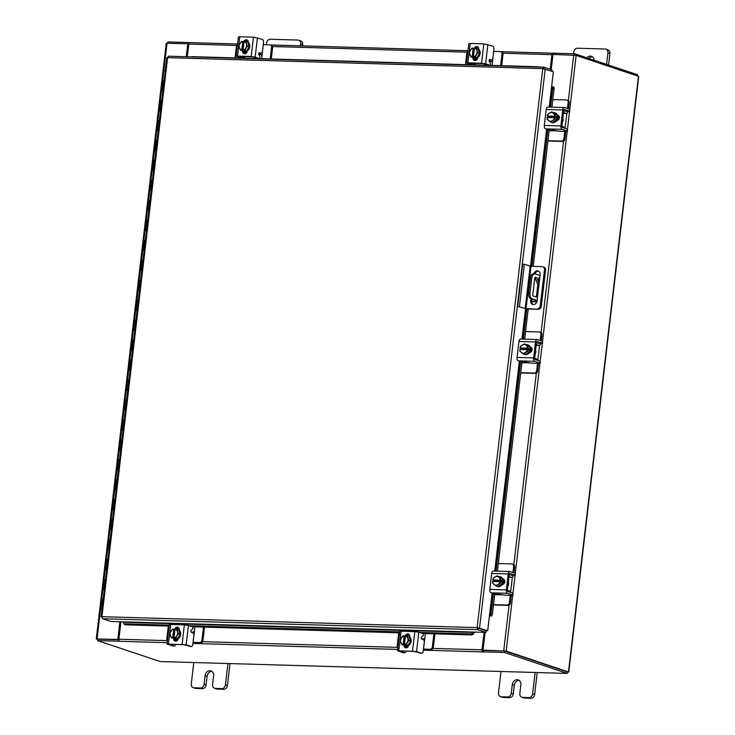 <?xml version="1.0" encoding="UTF-8"?>
<svg xmlns="http://www.w3.org/2000/svg" width="735" height="735" viewBox="0 0 735 735"><rect width="100%" height="100%" fill="white"/><g stroke="black" fill="none" stroke-linecap="round" stroke-linejoin="round"><path stroke-width="1.1" d="M102.891 589.626L104.342 589.396L103.222 589.773M105.234 569.671L104.012 579.557L105.509 579.419L104.012 579.557L101.669 599.512L103.166 599.374L101.724 599.604M107.576 549.716L106.355 559.601L107.852 559.464L106.355 559.601L105.178 569.579L106.685 569.441L105.564 569.818M109.928 529.76L108.697 539.646L110.204 539.508L108.697 539.646L107.521 549.624L109.028 549.486L107.907 549.863M112.271 509.796L111.04 519.691L112.547 519.553L111.04 519.691L109.873 529.669L111.371 529.531L110.25 529.907M114.614 489.841L113.383 499.736L114.89 499.598L113.383 499.736L112.216 509.713L113.714 509.575L112.602 509.952M116.957 469.885L115.726 479.78L117.232 479.643L115.726 479.78L114.559 489.758L116.056 489.62L114.945 489.997M119.3 449.93L118.078 459.825L119.575 459.687L118.078 459.825L116.902 469.803L118.408 469.665L117.288 470.042M121.642 429.975L120.421 439.87L121.918 439.732L120.421 439.87L119.245 449.848L120.751 449.71L119.63 450.086M123.995 410.02L122.763 419.915L124.27 419.777L122.763 419.915L121.587 429.892L123.094 429.754L121.973 430.131M126.337 390.065L125.106 399.959L126.613 399.822L125.106 399.959L123.939 409.937L125.437 409.799L124.316 410.167M128.68 370.109L127.449 380.004L128.956 379.866L127.449 380.004L126.282 389.982L127.78 389.844L126.668 390.212M131.023 350.154L129.792 360.049L131.299 359.911L129.792 360.049L128.625 370.027L130.123 369.889L129.011 370.256M132.475 349.924L130.968 350.071L132.475 349.933M133.366 330.199L134.817 329.978L133.697 330.346M135.709 310.243L134.487 320.138L135.984 319.991L134.487 320.138L132.144 340.094L133.641 339.947L132.199 340.176M138.327 300.045L136.829 300.183L135.653 310.161L137.16 310.023L136.039 310.39M138.061 290.288L139.503 290.068L138.382 290.435M140.403 270.333L139.172 280.228L140.679 280.081L139.172 280.228L136.885 300.266M142.746 250.378L141.515 260.273L143.022 260.126L141.515 260.273L140.348 270.25L141.846 270.113L140.725 270.48M144.189 250.148L142.691 250.295L144.189 250.157M145.089 230.422L146.531 230.202L145.42 230.57M147.432 210.467L146.21 220.362L147.707 220.215L146.21 220.362L143.858 240.317L145.365 240.17L143.913 240.4M150.05 200.269L148.553 200.407L147.377 210.385L148.883 210.247L147.763 210.614M149.775 190.512L151.226 190.291L150.105 190.659M152.117 170.557L150.895 180.452L152.393 180.305L150.895 180.452L148.608 200.49M154.469 150.601L153.238 160.496L154.745 160.349L153.238 160.496L152.062 170.474L153.569 170.336L152.448 170.704M155.912 150.372L154.414 150.519L155.912 150.381M156.812 130.646L158.255 130.417L157.143 130.793M159.155 110.691L157.924 120.577L159.431 120.439L157.924 120.577L155.581 140.532L157.088 140.394L155.636 140.624M161.498 90.736L160.267 100.621L161.774 100.484L160.267 100.621L159.1 110.599L160.597 110.461L159.486 110.838M165.292 70.551L163.786 70.689L162.619 80.666L164.116 80.528L162.619 80.666L161.443 90.644L162.95 90.506L161.829 90.883M102 609.352L100.493 609.499L101.926 609.976M132.144 340.094L131.354 350.301M136.829 300.183L138.327 300.036M143.858 240.317L143.077 250.525M148.553 200.407L150.05 200.26M155.581 140.532L154.791 150.749M606.568 64.404L607.928 52.902A3.85 3.206 -71.5 0 0 605.906 49.153A3.85 3.206 -71.5 0 0 605.125 49.015L577.48 48.216A3.85 3.206 -71.5 0 0 573.787 51.909L573.566 53.774M608.58 65.084L609.931 53.581L607.928 52.902M592.401 56.77A5.071 4.217 -71.5 0 0 588.919 58.506M605.906 49.153L607.918 49.833A3.85 3.206 108.5 0 1 609.931 53.581M594.137 60.252A5.071 4.217 -71.5 0 0 591.445 56.283A5.071 4.217 -71.5 0 0 586.907 57.835M501.004 671.487L498.495 692.884A3.85 3.206 -71.5 0 0 500.507 696.633A3.85 3.206 -71.5 0 0 501.288 696.771L507.6 696.955A3.85 3.206 -71.5 0 0 511.294 693.261L512.313 684.579A5.071 4.217 108.5 0 1 518.184 679.893A5.071 4.217 108.5 0 1 520.849 684.827L519.829 693.509A3.85 3.206 -71.5 0 0 521.85 697.258A3.85 3.206 -71.5 0 0 522.622 697.396L528.934 697.579A3.85 3.206 -71.5 0 0 532.627 693.877L535.144 672.488M522.622 697.396L524.634 698.066L530.946 698.25L528.934 697.579M532.627 693.877L534.639 694.557L537.221 672.543M501.288 696.771L503.3 697.442L509.612 697.625L507.6 696.955M503.3 697.442A3.85 3.206 108.5 0 1 502.519 697.304L500.507 696.633M534.639 694.557A3.85 3.206 108.5 0 1 530.946 698.25M524.634 698.066A3.85 3.206 108.5 0 1 523.862 697.928L521.85 697.258M511.294 693.261L513.306 693.932L514.325 685.25A5.071 4.217 108.5 0 1 519.14 680.38M513.306 693.932A3.85 3.206 108.5 0 1 509.612 697.625M539.711 278.446A1.268 0.68 91.7 0 0 539.168 277.894A1.268 0.68 91.7 0 0 538.461 278.942A1.268 0.68 91.7 0 0 539.086 280.43A1.268 0.68 91.7 0 0 539.499 280.2M531.708 301.708L536.844 301.864M540.041 275.588L535.052 273.925A5.071 2.738 91.7 0 0 534.611 273.843A5.071 2.738 91.7 0 0 531.791 278.014L530.027 292.98A5.071 2.738 91.7 0 0 532.122 298.869L537.11 300.532M537.064 300.937L530.753 298.823A5.071 2.738 -88.3 0 1 528.667 292.943L530.027 292.98M531.708 301.451L536.927 301.607M531.791 278.014L530.422 277.977L528.667 292.943M537.524 297.05A1.259 0.68 -88.3 0 1 537.11 297.28A1.259 0.68 -88.3 0 1 537 297.262L533.316 296.03A1.259 0.68 -88.3 0 1 532.801 294.57L534.712 278.326A1.259 0.68 -88.3 0 1 535.411 277.297A1.259 0.68 -88.3 0 1 535.521 277.315L536.853 277.766L539.021 284.261M534.979 277.554L537.799 284.656L536.44 296.205L537.616 296.242M536.173 296.986A1.259 0.68 91.7 0 0 536.44 296.205M530.422 277.977A5.071 2.738 -88.3 0 1 533.242 273.806L534.611 273.843M538.976 284.684L537.799 284.656M536.853 277.766L535.493 277.72M517.725 306.504L527.114 308.966L538.277 309.288L526.039 308.608L517.725 306.504L522.695 264.196L524.404 264.242L531.01 266.3L526.039 308.608M537.202 308.93A3.16 2.628 -71.5 0 0 540.234 305.898L544.47 269.818A3.16 2.628 -71.5 0 0 542.807 266.741L543.882 267.099A3.16 2.628 108.5 0 1 545.545 270.177L541.3 306.256A3.16 2.628 108.5 0 1 538.277 309.288M542.807 266.741A3.16 2.628 -71.5 0 0 542.173 266.63L531.01 266.3M519.434 306.55L524.404 264.242M531.956 299.228L531.736 301.084A3.804 3.16 -71.5 0 0 533.215 304.538M538.663 271.243A3.804 3.16 -71.5 0 0 535.034 273.916M530.881 298.869L530.67 300.725A3.804 3.16 -71.5 0 0 532.664 304.419A3.804 3.16 -71.5 0 0 537.064 300.909L540.142 274.706A3.804 3.16 -71.5 0 0 538.149 271.004A3.804 3.16 -71.5 0 0 533.886 273.824M300.486 45.827L300.707 43.944A3.85 3.206 -71.5 0 0 298.686 40.195A3.85 3.206 -71.5 0 0 297.905 40.057L270.26 39.249A3.85 3.206 -71.5 0 0 266.566 42.942L266.355 44.743M302.563 45.892L302.719 44.614L300.707 43.944M298.686 40.195L300.698 40.866A3.85 3.206 108.5 0 1 302.719 44.614M193.783 662.52L191.275 683.917A3.85 3.206 -71.5 0 0 193.296 687.666A3.85 3.206 -71.5 0 0 194.068 687.804L200.389 687.988A3.85 3.206 -71.5 0 0 204.073 684.294L205.093 675.612A5.071 4.217 108.5 0 1 210.963 670.926A5.071 4.217 108.5 0 1 213.628 675.86L212.608 684.542A3.85 3.206 -71.5 0 0 214.629 688.291A3.85 3.206 -71.5 0 0 215.401 688.429L221.722 688.612A3.85 3.206 -71.5 0 0 225.406 684.919L227.923 663.521M215.401 688.429L217.413 689.099L223.734 689.283L221.722 688.612M225.406 684.919L227.418 685.59L230 663.576M194.068 687.804L196.08 688.475L202.401 688.658L200.389 687.988M196.08 688.475A3.85 3.206 108.5 0 1 195.308 688.337L193.296 687.666M227.418 685.59A3.85 3.206 108.5 0 1 223.734 689.283M217.413 689.099A3.85 3.206 108.5 0 1 216.641 688.961L214.629 688.291M204.073 684.294L206.085 684.965L207.105 676.283A5.071 4.217 108.5 0 1 211.919 671.422M206.085 684.965A3.85 3.206 108.5 0 1 202.401 688.658M547.988 140.688L561.577 141.083A2.435 2.021 -71.5 0 0 563.901 138.75L564.921 139.08L565.812 131.501A3.748 2.021 91.7 0 0 565.821 131.39M565.463 128.506A3.748 2.021 91.7 0 0 564.259 127.146L561.88 126.347M563.901 138.75L564.765 131.363M564.921 139.08A2.435 2.021 108.5 0 1 562.587 141.423L561.577 141.083M547.961 140.991L562.587 141.423M567.448 108.532L568.164 102.422A2.435 2.021 -71.5 0 0 566.4 99.969L552.821 99.574M563.405 113.309L565.886 113.383L563.497 112.584M565.886 113.383A3.748 2.021 91.7 0 0 566.207 113.438A3.748 2.021 91.7 0 0 568.036 111.536M568.467 108.872L569.184 102.762L568.164 102.422M566.262 111.509A1.828 0.983 -88.3 0 1 566.106 111.481L563.717 110.682M566.896 100.061L567.907 100.401A2.435 2.021 108.5 0 1 569.184 102.762M549.164 130.701L555.697 130.775M554.87 112.822A5.071 4.217 108.5 0 1 555.136 112.896A5.071 4.217 108.5 0 1 557.801 117.83A5.071 4.217 108.5 0 1 551.921 122.515A5.071 4.217 108.5 0 1 551.654 122.414M557.011 115.22A5.071 4.217 108.5 0 1 557.259 117.655A5.071 4.217 108.5 0 1 556.441 120.053M556.349 120.209A5.071 4.217 108.5 0 1 552.481 122.515M552.224 122.506A5.071 4.217 108.5 0 1 551.388 122.332A5.071 4.217 108.5 0 1 550.616 121.964M553.657 112.538A5.071 4.217 108.5 0 1 554.603 112.721A5.071 4.217 108.5 0 1 556.955 115.064M558.425 115.395A5.071 4.217 108.5 0 1 558.811 118.17A5.071 4.217 108.5 0 1 558.324 119.943M559.344 116.948A5.071 4.217 108.5 0 1 559.39 117.6M562.394 121.936A2.536 2.104 -71.5 0 0 562.789 118.574M557.02 115.119A5.117 4.254 -71.5 0 0 557.02 115.11L551.764 111.876L557.02 115.11L555.201 114.513L554.806 116.213L555.862 116.571L555.688 118.069L554.622 117.71L554.603 119.539L556.432 120.154L557.02 115.119M556.432 120.154L554.603 119.548L550.579 121.955L552.408 122.561L556.432 120.154M548.494 120.457A4.438 3.693 108.5 0 1 547.189 117.49L547.143 119.327L550.579 121.955M548.264 117.517L548.393 116.35L547.336 115.992L547.731 114.293L551.764 111.876M553.427 113.236A4.438 3.693 108.5 0 1 554.732 116.203L554.806 116.213M549.725 112.905A4.438 3.693 108.5 0 1 553.115 113.006M554.622 117.71L554.558 117.701A4.438 3.693 108.5 0 1 552.564 120.577M547.189 117.49L554.558 117.701M548.393 116.35L555.862 116.571M554.732 116.203L547.336 115.992A4.438 3.693 108.5 0 1 549.357 113.126M552.205 120.788A4.438 3.693 108.5 0 1 548.806 120.696M557.516 115.321L558.315 115.34L557.406 115.037A2.848 2.37 108.5 0 1 557.874 115.101A2.848 2.37 108.5 0 1 559.363 117.876A2.848 2.37 108.5 0 1 556.735 120.614M567.337 129.13L567.493 131.253L566.317 131.409L558.839 131.188L551.866 129.985L551.25 130.463L545.526 128.855A2.94 1.589 -88.3 0 1 544.313 125.446L560.869 125.933A2.94 1.589 91.7 0 0 562.082 129.342L567.108 131.023L567.337 129.13L562.303 127.449A1.011 0.551 -88.3 0 1 561.889 126.273L563.763 110.305A1.011 0.551 -88.3 0 1 564.324 109.469A1.011 0.551 -88.3 0 1 564.416 109.487L569.441 111.169L569.662 109.276L564.636 107.595A2.94 1.589 91.7 0 0 564.379 107.549A2.94 1.589 91.7 0 0 562.744 109.965L560.869 125.933M569.662 109.276L569.827 111.398L566.437 111.49M562.744 109.965L546.188 109.478L544.313 125.446M546.188 109.478A2.94 1.589 -88.3 0 1 547.823 107.062A2.94 1.589 -88.3 0 1 548.08 107.108M547.391 117.49A2.848 2.37 108.5 0 1 547.851 116.167M520.738 372.673L534.317 373.068A2.435 2.021 -71.5 0 0 536.651 370.725L537.671 371.065L538.553 363.485A3.748 2.021 91.7 0 0 538.571 363.375M538.213 360.49A3.748 2.021 91.7 0 0 537.009 359.13L534.63 358.331M536.651 370.725L537.515 363.347M537.671 371.065A2.435 2.021 108.5 0 1 535.337 373.408L534.317 373.068M520.702 372.976L535.337 373.408M540.197 340.516L540.914 334.407A2.435 2.021 -71.5 0 0 539.15 331.954L525.571 331.558M536.155 345.294L538.626 345.367L536.247 344.568M538.626 345.367A3.748 2.021 91.7 0 0 538.957 345.422A3.748 2.021 91.7 0 0 540.785 343.521M541.217 340.856L541.934 334.747L540.914 334.407M539.012 343.493A1.828 0.983 -88.3 0 1 538.856 343.465L536.467 342.666M539.637 332.045L540.657 332.385A2.435 2.021 108.5 0 1 541.934 334.747M521.914 362.686L528.437 362.759M527.611 344.807A5.071 4.217 108.5 0 1 527.886 344.88A5.071 4.217 108.5 0 1 530.541 349.814A5.071 4.217 108.5 0 1 524.671 354.5A5.071 4.217 108.5 0 1 524.404 354.399M529.76 347.205A5.071 4.217 108.5 0 1 530.009 349.639A5.071 4.217 108.5 0 1 529.191 352.037M529.099 352.194A5.071 4.217 108.5 0 1 525.231 354.5M524.974 354.49A5.071 4.217 108.5 0 1 524.138 354.316A5.071 4.217 108.5 0 1 523.366 353.948M526.407 344.522A5.071 4.217 108.5 0 1 527.353 344.706A5.071 4.217 108.5 0 1 529.705 347.049M531.175 347.379A5.071 4.217 108.5 0 1 531.561 350.154A5.071 4.217 108.5 0 1 531.074 351.927M532.094 348.932A5.071 4.217 108.5 0 1 532.14 349.584M535.144 353.921A2.536 2.104 -71.5 0 0 535.539 350.558M529.77 347.104A5.117 4.254 -71.5 0 0 529.77 347.095L524.505 343.861L529.77 347.095L527.95 346.497L527.546 348.197L528.612 348.555L528.437 350.053L527.372 349.695L527.353 351.523L529.182 352.138L529.77 347.104M529.182 352.138L527.353 351.532L523.329 353.939L525.148 354.546L529.182 352.138M521.244 352.442A4.438 3.693 108.5 0 1 519.939 349.474L519.884 351.312A5.117 4.254 -71.5 0 0 519.893 351.312L523.329 353.939M521.005 349.502L521.143 348.335L520.086 347.977L520.481 346.277L524.505 343.861M526.177 345.22A4.438 3.693 108.5 0 1 527.482 348.188L527.546 348.197M522.475 344.89A4.438 3.693 108.5 0 1 525.865 344.991M527.372 349.695L527.307 349.685A4.438 3.693 108.5 0 1 525.314 352.561M519.939 349.474L527.307 349.685M521.143 348.335L528.612 348.555M527.482 348.188L520.086 347.977A4.438 3.693 108.5 0 1 522.107 345.11M524.946 352.772A4.438 3.693 108.5 0 1 521.556 352.681M530.137 346.993A2.848 2.37 108.5 0 1 530.624 347.085A2.848 2.37 108.5 0 1 532.112 349.86A2.848 2.37 108.5 0 1 529.476 352.598M540.078 361.115L540.243 363.237L539.058 363.393L531.589 363.173L524.615 361.969L524 362.447L518.276 360.839A2.94 1.589 -88.3 0 1 517.063 357.43L533.619 357.917A2.94 1.589 91.7 0 0 534.832 361.326L539.857 363.007L540.078 361.115L535.052 359.433A1.011 0.551 -88.3 0 1 534.639 358.257L536.513 342.289A1.011 0.551 -88.3 0 1 537.074 341.453A1.011 0.551 -88.3 0 1 537.166 341.472L542.191 343.153L542.412 341.26L537.386 339.579A2.94 1.589 91.7 0 0 537.129 339.533A2.94 1.589 91.7 0 0 535.493 341.95L533.619 357.917M542.412 341.26L542.577 343.383L539.187 343.475M535.493 341.95L518.938 341.463L517.063 357.43M518.938 341.463A2.94 1.589 -88.3 0 1 520.573 339.046A2.94 1.589 -88.3 0 1 520.83 339.092M520.141 349.474A2.848 2.37 108.5 0 1 520.601 348.151M530.155 347.021L531.065 347.324A2.848 2.37 108.5 0 1 531.102 347.324L530.266 347.306M245.536 53.637L243.91 53.095M244.571 53.802L244.58 53.811A2.848 2.37 108.5 0 1 243.561 51.34M258.72 54.408A3.748 0.505 -173.3 0 0 261.715 54.877M261.688 58.681L262.018 55.832L260.888 54.528L259.657 54.271L259.795 53.15M258.665 53.94L259.657 54.271M263.259 44.651L262.018 55.832M270.214 58.929L271.582 47.297A2.435 2.021 -71.5 0 0 269.818 44.844L263.332 44.66M270.305 44.936L271.325 45.276A2.435 2.021 108.5 0 1 272.602 47.637L271.582 47.297M271.27 58.956L272.602 47.637M237.534 44.339A2.435 2.021 -71.5 0 0 236.422 46.277L235.062 57.9M243.772 56.604L243.588 58.148M244.828 56.632L244.645 58.184M246.583 52.846L243.754 52.764M243.836 52.966L246.289 53.15M246.795 41.739A5.071 4.217 108.5 0 1 247.07 41.822A5.071 4.217 108.5 0 1 249.624 47.362A5.071 4.217 108.5 0 1 244.874 51.615A5.071 4.217 108.5 0 1 243.855 51.432A5.071 4.217 108.5 0 1 243.588 51.34M244.994 41.482A5.071 4.217 108.5 0 1 245.508 41.463A5.071 4.217 108.5 0 1 246.537 41.638A5.071 4.217 108.5 0 1 247.438 42.097M247.631 42.235A5.071 4.217 108.5 0 1 249.202 46.489M249.183 46.663A5.071 4.217 108.5 0 1 246.62 50.788M246.482 50.871A5.071 4.217 108.5 0 1 244.342 51.441A5.071 4.217 108.5 0 1 243.322 51.257A5.071 4.217 108.5 0 1 242.348 50.752M247.061 52.102A5.071 4.217 108.5 0 1 246.427 52.139A5.071 4.217 108.5 0 1 245.407 51.955A5.071 4.217 108.5 0 1 245.141 51.854M247.566 42.033A5.071 4.217 108.5 0 1 248.081 42.161M247.19 51.772A5.071 4.217 108.5 0 1 245.894 51.955A5.071 4.217 108.5 0 1 244.865 51.772A5.071 4.217 108.5 0 1 244.378 51.569M247.594 42.152A5.117 4.254 -71.5 0 0 247.594 42.143L245.766 41.537L246.308 43.484L247.41 45.965L249.238 46.571L247.594 42.152L244.038 41.482A4.438 3.693 108.5 0 1 246.308 43.484M247.41 45.965L244.746 50.265L240.437 50.136L246.565 50.88A5.117 4.254 -71.5 0 0 246.574 50.871L249.238 46.571M240.033 43.301A4.438 3.693 108.5 0 1 242.761 41.445L241.457 41.408A5.117 4.254 -71.5 0 0 241.457 41.417L238.792 45.717L240.428 50.136A5.117 4.254 108.5 0 1 240.428 50.136M242.78 41.39L244.011 41.748M246.565 50.88L244.737 50.265L246.574 50.871M239.325 47.656A4.438 3.693 108.5 0 1 239.794 43.687M243.037 50.155L244.038 41.482M242.816 50.476L243.845 41.748M242.761 41.445L241.76 50.118M246.455 43.879A4.438 3.693 108.5 0 1 245.986 47.848M245.747 48.234A4.438 3.693 108.5 0 1 243.028 50.09M241.751 50.053A4.438 3.693 108.5 0 1 239.481 48.06M245.04 41.472A2.848 2.37 108.5 0 1 247.282 40.14A2.848 2.37 108.5 0 1 247.318 40.14M243.744 41.711A2.848 2.37 108.5 0 1 246.262 39.8A2.848 2.37 108.5 0 1 246.841 39.901A2.848 2.37 108.5 0 1 248.338 42.566M259.685 53.113A2.536 1.369 -88.3 0 1 259.464 53.141A2.536 1.369 -88.3 0 1 259.244 53.104L260.87 53.15L259.464 52.681A1.213 0.652 -88.3 0 0 259.354 52.663A1.213 0.652 -88.3 0 0 258.72 53.453A1.213 0.652 -88.3 0 0 258.876 54.803L259.822 56.329A1.213 0.652 -88.3 0 1 260.015 57.468A1.213 0.652 -88.3 0 1 259.345 58.469A1.213 0.652 -88.3 0 1 259.235 58.451L252.169 56.843L238.517 56.448L242.256 57.955A1.213 0.652 91.7 0 0 242.357 57.973A1.213 0.652 91.7 0 0 243.046 56.577M246.565 41.647A2.536 1.369 91.7 0 0 246.455 40.287M237.497 56.108L236.128 56.283L238.397 36.925L239.775 36.75L237.497 56.108L251.149 56.503L253.428 37.145L262.478 39.424A2.536 1.369 91.7 0 1 263.525 42.364L262.496 51.101A2.536 1.369 91.7 0 1 261.09 53.186L259.464 53.141M236.128 56.283L240.63 57.909A1.213 0.652 91.7 0 0 240.74 57.927A1.213 0.652 91.7 0 0 240.841 57.918M257.452 37.742L255.174 57.1L259.235 58.451M255.174 57.1L251.149 56.503M247.373 50.825L247.346 51.082A2.848 2.37 108.5 0 1 244.038 53.71A2.848 2.37 108.5 0 1 242.55 50.935L242.55 50.89M239.775 36.75L253.428 37.145M475.949 60.362L474.323 59.82M474.985 60.527L474.994 60.536A2.848 2.37 108.5 0 1 473.974 58.065A5.071 4.217 108.5 0 0 474.268 58.157L473.735 57.982A5.071 4.217 108.5 0 1 472.761 57.477M489.133 61.134A3.748 0.505 -173.3 0 0 492.128 61.602M492.101 65.406L492.432 62.558L491.302 61.244L490.07 60.996L490.208 59.875M489.078 60.656L490.07 60.996M493.672 51.377L492.432 62.558M500.636 65.654L501.996 54.022A2.435 2.021 -71.5 0 0 500.232 51.569L493.745 51.386M500.719 51.661L501.739 52.001A2.435 2.021 108.5 0 1 503.016 54.362L501.996 54.022M501.683 65.681L503.016 54.362M467.947 51.064A2.435 2.021 -71.5 0 0 466.835 53.003L465.475 64.625M474.185 63.32L474.011 64.873M475.242 63.357L475.058 64.9M476.997 59.572L474.167 59.489M474.259 59.682L476.703 59.875M477.208 48.464A5.071 4.217 108.5 0 1 477.484 48.547A5.071 4.217 108.5 0 1 480.038 54.087A5.071 4.217 108.5 0 1 475.288 58.341A5.071 4.217 108.5 0 1 474.268 58.157M475.407 48.207A5.071 4.217 108.5 0 1 475.922 48.179A5.071 4.217 108.5 0 1 476.951 48.363A5.071 4.217 108.5 0 1 477.851 48.813M478.044 48.96A5.071 4.217 108.5 0 1 479.615 53.205M479.597 53.389A5.071 4.217 108.5 0 1 477.033 57.514M476.896 57.596A5.071 4.217 108.5 0 1 474.755 58.157A5.071 4.217 108.5 0 1 473.735 57.982M474.351 48.473A5.071 4.217 108.5 0 1 474.424 48.446L471.87 48.133L469.206 52.433L470.841 56.861L472.678 57.477L476.978 57.596L479.652 53.297L478.007 48.868L476.179 48.262L478.007 48.868M477.474 58.828A5.071 4.217 108.5 0 1 476.84 58.855A5.071 4.217 108.5 0 1 475.821 58.681A5.071 4.217 108.5 0 1 475.554 58.579M477.98 48.749A5.071 4.217 108.5 0 1 478.503 48.887M477.603 58.488A5.071 4.217 108.5 0 1 476.308 58.681A5.071 4.217 108.5 0 1 475.288 58.497A5.071 4.217 108.5 0 1 474.792 58.295M473.45 56.88L474.452 48.207L476.179 48.262L477.824 52.69L475.159 56.99L476.987 57.596A5.117 4.254 -71.5 0 0 476.987 57.596L470.85 56.861A5.117 4.254 108.5 0 1 470.841 56.861M477.824 52.69L479.652 53.297M470.455 50.026A4.438 3.693 108.5 0 1 473.175 48.17L473.202 48.115M469.748 54.381A4.438 3.693 108.5 0 1 470.207 50.412M474.452 48.207A4.438 3.693 108.5 0 1 476.721 50.21M473.239 57.201L474.259 48.473M473.175 48.17L472.173 56.843M476.868 50.605A4.438 3.693 108.5 0 1 476.409 54.574M476.161 54.96A4.438 3.693 108.5 0 1 473.441 56.816M472.164 56.779A4.438 3.693 108.5 0 1 469.895 54.776M475.453 48.198A2.848 2.37 108.5 0 1 477.695 46.865A2.848 2.37 108.5 0 1 477.732 46.865M474.158 48.436A2.848 2.37 108.5 0 1 476.675 46.526A2.848 2.37 108.5 0 1 477.254 46.627A2.848 2.37 108.5 0 1 478.761 49.291M490.098 59.838A2.536 1.369 -88.3 0 1 489.877 59.866A2.536 1.369 -88.3 0 1 489.657 59.829L491.283 59.875L489.877 59.406A1.213 0.652 -88.3 0 0 489.767 59.388A1.213 0.652 -88.3 0 0 489.133 60.178A1.213 0.652 -88.3 0 0 489.289 61.529L490.236 63.054A1.213 0.652 -88.3 0 1 490.429 64.193A1.213 0.652 -88.3 0 1 489.758 65.194A1.213 0.652 -88.3 0 1 489.648 65.176L482.583 63.568L468.93 63.173L472.669 64.68A1.213 0.652 91.7 0 0 472.77 64.698A1.213 0.652 91.7 0 0 473.459 63.302M477.484 48.547L476.951 48.363A2.536 1.369 91.7 0 0 476.868 47.003M467.91 62.833L466.541 63.008L468.82 43.65L470.189 43.475L467.91 62.833L481.563 63.228L483.841 43.87L492.891 46.149A2.536 1.369 91.7 0 1 493.938 49.089L492.909 57.826A2.536 1.369 91.7 0 1 491.504 59.912L489.877 59.866M466.541 63.008L471.043 64.634A1.213 0.652 91.7 0 0 471.153 64.652A1.213 0.652 91.7 0 0 471.254 64.643M487.865 44.467L485.587 63.816L489.648 65.176M485.587 63.816L481.563 63.228M477.787 57.55L477.759 57.799A2.848 2.37 108.5 0 1 474.461 60.435A2.848 2.37 108.5 0 1 472.963 57.661L472.963 57.615M470.189 43.475L483.841 43.87M190.935 631.723L193.02 632.265L194.435 631.181L194.94 626.845M175.316 640.957L175.913 641.159M177.76 627.552L177.548 629.38M194.435 631.181L193.121 642.353L199.608 642.546A2.435 2.021 -71.5 0 0 201.932 640.213L203.476 627.093M168.315 626.073L166.772 639.184A2.435 2.021 -71.5 0 0 167.415 641.177M201.932 640.213L202.952 640.553L204.523 627.13M193.011 642.629A3.748 0.505 -173.3 0 0 194.132 642.693L199.608 642.546M202.952 640.553A2.435 2.021 108.5 0 1 200.618 642.886M176.63 628.14L176.51 629.178A5.071 4.217 108.5 0 1 177.493 629.362A5.071 4.217 108.5 0 1 178.394 629.812M177.236 640.562L174.939 640.497M175.16 640.81L176.813 640.856M177.76 629.463A5.071 4.217 108.5 0 1 178.026 629.537A5.071 4.217 108.5 0 1 180.58 635.086A5.071 4.217 108.5 0 1 175.83 639.34A5.071 4.217 108.5 0 1 174.811 639.156A5.071 4.217 108.5 0 1 174.544 639.055M177.438 638.596A5.071 4.217 108.5 0 1 175.298 639.156A5.071 4.217 108.5 0 1 174.278 638.981A5.071 4.217 108.5 0 1 173.304 638.476M175.95 629.206A5.071 4.217 108.5 0 1 176.474 629.178M178.587 629.959A5.071 4.217 108.5 0 1 180.158 634.204M180.139 634.379A5.071 4.217 108.5 0 1 177.585 638.513M177.852 639.845A5.071 4.217 108.5 0 1 177.383 639.854A5.071 4.217 108.5 0 1 176.363 639.68A5.071 4.217 108.5 0 1 176.097 639.579M178.026 639.524A5.071 4.217 108.5 0 1 176.85 639.68A5.071 4.217 108.5 0 1 175.83 639.496A5.071 4.217 108.5 0 1 175.334 639.285M178.522 629.748A5.071 4.217 108.5 0 1 179.046 629.877M180.194 634.296L178.366 633.689L175.702 637.989L171.393 637.861L177.521 638.596A5.117 4.254 -71.5 0 0 177.53 638.596L180.194 634.296L178.55 629.867L176.731 629.261L178.55 629.867M177.521 638.596L175.702 637.989L177.53 638.596M173.782 638.2L174.801 629.472L172.422 629.132A5.117 4.254 -71.5 0 0 172.413 629.132L169.748 633.432L171.393 637.861M176.712 635.959A4.438 3.693 108.5 0 1 173.984 637.815L175.022 629.151L176.722 629.261L178.366 633.689M177.411 631.604A4.438 3.693 108.5 0 1 176.951 635.573M172.716 637.842L172.707 637.778A4.438 3.693 108.5 0 1 170.437 635.775M173.745 629.114L172.707 637.778M170.29 635.38A4.438 3.693 108.5 0 1 170.759 631.411M170.998 631.025A4.438 3.693 108.5 0 1 173.717 629.169M174.994 629.206A4.438 3.693 108.5 0 1 177.264 631.2M175.573 641.168A2.848 2.37 108.5 0 1 174.544 639.064M178.329 638.55A2.848 2.37 108.5 0 1 175.619 641.177A2.848 2.37 108.5 0 1 175.04 641.076A2.848 2.37 108.5 0 1 173.524 638.623M191.164 646.497A2.536 1.369 91.7 0 0 191.385 646.543A2.536 1.369 91.7 0 0 192.79 644.448L193.82 635.711A2.536 1.369 91.7 0 0 192.781 632.771L191.376 632.302A1.213 0.652 -88.3 0 1 190.87 630.887A1.213 0.652 -88.3 0 1 191.311 629.959L192.524 629.16A1.213 0.652 -88.3 0 0 192.983 627.911A1.213 0.652 -88.3 0 0 192.469 626.817L188.408 625.457L186.139 644.816L167.084 644.007L172.56 645.955L174.186 646.001L169.004 644.227L183.125 644.567L191.164 646.497L186.139 644.816M174.186 646.001A2.536 1.369 91.7 0 0 174.397 646.047A2.536 1.369 91.7 0 0 175.748 644.356M182.105 644.227L184.384 624.869L170.731 624.474L168.453 643.832M184.384 624.869L188.408 625.457M167.084 644.007L169.362 624.649L170.731 624.474M174.627 629.408A2.848 2.37 108.5 0 1 177.833 627.267A2.848 2.37 108.5 0 1 179.331 630.042L179.303 630.29M175.849 629.197A2.848 2.37 108.5 0 1 178.32 627.506M421.348 638.449L423.433 638.991L424.848 637.907L425.354 633.57M405.729 647.682L406.326 647.884M408.173 634.277L407.962 636.106M424.848 637.907L423.535 649.078L430.021 649.271A2.435 2.021 -71.5 0 0 432.345 646.938L433.889 633.818M398.728 632.798L397.185 645.909A2.435 2.021 -71.5 0 0 397.837 647.903M432.345 646.938L433.365 647.278L434.936 633.855M423.424 649.354A3.748 0.505 -173.3 0 0 424.545 649.418L430.021 649.271M433.365 647.278A2.435 2.021 108.5 0 1 431.032 649.611M407.052 634.865L406.924 635.904M407.649 647.287L405.352 647.213M405.573 647.526L407.227 647.581M408.173 636.188A5.071 4.217 108.5 0 1 408.44 636.262A5.071 4.217 108.5 0 1 410.994 641.811A5.071 4.217 108.5 0 1 406.244 646.065A5.071 4.217 108.5 0 1 405.224 645.881A5.071 4.217 108.5 0 1 404.957 645.78A2.848 2.37 108.5 0 0 405.986 647.893M407.851 645.321A5.071 4.217 108.5 0 1 405.711 645.881A5.071 4.217 108.5 0 1 404.691 645.707A5.071 4.217 108.5 0 1 403.717 645.201M405.307 636.198A5.071 4.217 108.5 0 1 405.38 636.17L404.131 635.894L403.12 644.503A4.438 3.693 108.5 0 1 400.851 642.5L400.162 640.157L402.826 635.858L404.158 635.839M406.363 635.922A5.071 4.217 108.5 0 1 406.887 635.904A5.071 4.217 108.5 0 1 407.907 636.087A5.071 4.217 108.5 0 1 408.807 636.538M409 636.685A5.071 4.217 108.5 0 1 410.571 640.929M410.553 641.104A5.071 4.217 108.5 0 1 407.998 645.229M408.265 646.561A5.071 4.217 108.5 0 1 407.796 646.579A5.071 4.217 108.5 0 1 406.777 646.396A5.071 4.217 108.5 0 1 406.51 646.304M408.44 646.249A5.071 4.217 108.5 0 1 407.263 646.405A5.071 4.217 108.5 0 1 406.244 646.221A5.071 4.217 108.5 0 1 405.748 646.01M408.936 636.473A5.071 4.217 108.5 0 1 409.459 636.602M407.934 645.321A5.117 4.254 -71.5 0 0 407.943 645.321L410.608 641.021L408.963 636.593L407.144 635.986L408.779 640.405L406.115 644.705L407.943 645.321L401.806 644.586L407.934 645.321M410.608 641.021L408.779 640.405M401.806 644.586L400.851 642.5M407.126 642.684A4.438 3.693 108.5 0 1 404.397 644.54L405.435 635.876L408.963 636.593M407.833 638.329A4.438 3.693 108.5 0 1 407.365 642.298M404.195 644.926L405.215 636.188M400.704 642.105A4.438 3.693 108.5 0 1 401.172 638.136M401.411 637.741A4.438 3.693 108.5 0 1 404.131 635.894M405.408 635.931A4.438 3.693 108.5 0 1 407.677 637.925M408.743 645.275A2.848 2.37 108.5 0 1 406.032 647.893A2.848 2.37 108.5 0 1 405.454 647.792A2.848 2.37 108.5 0 1 403.938 645.348M421.578 653.222A2.536 1.369 91.7 0 0 421.798 653.259A2.536 1.369 91.7 0 0 423.213 651.173L424.233 642.436A2.536 1.369 91.7 0 0 423.195 639.496L421.789 639.027A1.213 0.652 -88.3 0 1 421.284 637.612A1.213 0.652 -88.3 0 1 421.725 636.685L422.937 635.885A1.213 0.652 -88.3 0 0 423.397 634.636A1.213 0.652 -88.3 0 0 422.882 633.542L418.821 632.183L416.552 651.541L397.497 650.732L402.973 652.68L404.599 652.726L399.886 650.888L413.539 651.293L421.578 653.222L416.552 651.541M404.599 652.726A2.536 1.369 91.7 0 0 404.82 652.763A2.536 1.369 91.7 0 0 406.161 651.072M412.528 650.953L414.797 631.595L401.145 631.2L398.866 650.548M414.797 631.595L418.821 632.183M397.497 650.732L399.776 631.374L401.145 631.2M405.049 636.133A2.848 2.37 108.5 0 1 408.256 633.993A2.848 2.37 108.5 0 1 409.744 636.767L409.717 637.015M406.262 635.922A2.848 2.37 108.5 0 1 408.733 634.231M492.11 593.191L487.7 630.685L477.906 627.892L486.157 630.924L485.982 632.412L110.856 621.47L102.707 618.741L101.954 616.674L101.393 616.922L101.935 616.941M167.056 57.955L168.627 56.2L543.753 67.151L542.779 68.612L553.363 71.718L549.21 107.099M477.906 627.892L477.107 627.626L477.824 629.684L477.998 628.195M545.214 68.989L479.551 627.956L477.107 627.626L542.779 68.612L167.617 57.67L101.954 616.674L101.393 616.922L101.935 617.106M478.274 627.92L487.7 630.685M551.902 71.231L552.058 69.908L543.9 67.179L543.863 68.713M102.707 618.741L477.824 629.684L485.982 632.412M489.437 615.939L491.228 616.022L489.914 615.765A2.03 0.91 -79.3 0 0 491.072 613.642L492.404 613.89A2.03 0.91 100.7 0 1 491.246 616.022L491.228 616.022M552.316 86.794L553.391 86.987A2.03 0.91 100.7 0 1 553.51 86.996A2.03 0.91 100.7 0 1 554.08 88.852L552.757 88.595A2.03 0.91 -79.3 0 0 552.187 86.739A2.03 0.91 -79.3 0 0 552.058 86.739L551.608 86.684M554.08 88.852L551.93 107.181M549.238 130.104L533.224 266.364M528.217 308.994L524.68 339.166M521.988 362.089L497.42 571.15M494.728 594.073L492.404 613.89M552.757 88.595L550.57 107.145M547.924 129.663L531.874 266.327M526.866 308.957L523.32 339.129M520.674 361.648L496.07 571.113M493.424 593.632L491.072 613.642M123.664 621.838L123.737 622.269A2.03 1.323 -31.8 0 0 123.728 623.353A2.03 1.323 -31.8 0 0 124.72 623.84L125.317 624.814A2.03 1.323 148.2 0 1 124.334 624.337L123.728 623.353M473.267 632.44L473.854 633.441A2.03 1.323 148.2 0 1 471.429 634.911L470.823 633.938A2.03 1.323 -31.8 0 0 473.248 632.467L473.175 632.036M473.873 633.414A1.782 0.956 91.7 0 0 474.103 632.063M471.429 634.911L422.744 633.496M399.601 632.817L192.331 626.771M169.188 626.101L125.317 624.814M470.823 633.938L419.602 632.44M399.721 631.861L189.189 625.724M169.298 625.145L124.72 623.84M191.284 56.861L191.275 56.861A2.03 1.599 56.6 0 1 192.065 56.65L538.167 66.747A2.03 1.599 56.6 0 1 539.04 67.014M485.118 632.385L483.033 650.117L506.167 651.081L568.752 672.084L638.733 76.394L576.139 55.391L569.809 109.322M576.139 55.391L553.014 54.427L551.222 69.623M483.033 650.117L504.532 650.989M186.249 56.714L187.774 43.769L166.248 43.273L96.267 638.963L97.636 639.496M96.267 638.963L117.793 639.459L119.878 621.727M187.076 56.742L188.812 44.045A1.782 0.956 -88.3 0 1 189.795 42.602A1.782 0.956 -88.3 0 1 189.952 42.63L237.57 44.017L189.795 42.602M97.773 639.138L118.592 639.726L120.705 621.755M187.774 43.769L188.573 44.036M117.793 639.459L118.592 639.726M504.89 651.045L567.245 671.909M567.319 672.176L568.752 672.084M118.951 640.332L118.85 641.232L119.621 641.297A1.782 0.956 -88.3 0 1 118.895 639.229L120.944 621.764M484.053 632.357L481.995 649.832A1.782 0.956 91.7 0 0 482.73 651.89L483.823 652.083L483.226 651.862L483.4 650.374L504.752 650.999L504.578 652.487L483.226 651.862M484.879 632.385L482.794 650.098L483.125 652.028M118.85 641.232L97.498 640.608L160.101 661.537L567.172 673.416L504.578 652.487M118.868 639.735L97.672 639.119L97.498 640.608M567.172 673.416L567.346 671.928L504.752 650.999M553.538 53.379L553.06 53.223A1.782 0.956 91.7 0 0 552.904 53.196A1.782 0.956 91.7 0 0 551.912 54.656L550.193 69.283M552.839 54.712L550.993 69.549M187.315 56.751L188.803 44.063L236.642 45.46M189.115 43.08L189.171 42.566L167.828 41.941L167.681 43.19M553.409 54.445L553.556 53.196L574.899 53.82L637.502 74.749L637.364 75.87M574.752 55.116L574.899 53.82M493.488 604.657L507.067 605.052A2.435 2.021 -71.5 0 0 509.401 602.709L510.412 603.049L511.303 595.469A3.748 2.021 91.7 0 0 511.321 595.359M510.954 592.474A3.748 2.021 91.7 0 0 509.759 591.115L507.37 590.315M509.401 602.709L510.265 595.332M510.412 603.049A2.435 2.021 108.5 0 1 508.087 605.392L507.067 605.052M493.451 604.96L508.087 605.392M512.947 572.501L513.664 566.391A2.435 2.021 -71.5 0 0 511.9 563.938L498.321 563.543M508.905 577.278L511.376 577.352L508.987 576.552M511.376 577.352A3.748 2.021 91.7 0 0 511.698 577.407A3.748 2.021 91.7 0 0 513.535 575.505M513.967 572.841L514.684 566.731L513.664 566.391M511.762 575.477A1.828 0.983 -88.3 0 1 511.597 575.45L509.217 574.651M512.387 564.03L513.407 564.37A2.435 2.021 108.5 0 1 514.684 566.731M494.664 594.67L501.187 594.744M500.36 576.791A5.071 4.217 108.5 0 1 500.636 576.865A5.071 4.217 108.5 0 1 503.291 581.798A5.071 4.217 108.5 0 1 497.42 586.484A5.071 4.217 108.5 0 1 497.154 586.383M502.51 579.189A5.071 4.217 108.5 0 1 502.758 581.624A5.071 4.217 108.5 0 1 501.941 584.022M501.849 584.178A5.071 4.217 108.5 0 1 497.981 586.484M497.724 586.475A5.071 4.217 108.5 0 1 496.888 586.3A5.071 4.217 108.5 0 1 496.116 585.933M499.157 576.506A5.071 4.217 108.5 0 1 500.103 576.69A5.071 4.217 108.5 0 1 502.446 579.033M503.925 579.364A5.071 4.217 108.5 0 1 504.311 582.138A5.071 4.217 108.5 0 1 503.824 583.912M504.835 580.916A5.071 4.217 108.5 0 1 504.881 581.569M507.894 585.905A2.536 2.104 -71.5 0 0 508.289 582.543M502.519 579.088A5.117 4.254 -71.5 0 0 502.519 579.079L497.255 575.845L502.519 579.079L500.691 578.482L500.296 580.181L501.362 580.54L501.187 582.037L500.122 581.679L500.103 583.507L501.932 584.123L502.519 579.088M501.922 584.123A5.117 4.254 -71.5 0 0 501.932 584.123L500.103 583.516L496.07 585.924L497.898 586.53L501.922 584.123M493.993 584.426A4.438 3.693 108.5 0 1 492.689 581.458L492.634 583.296L496.07 585.924M493.755 581.486L493.892 580.319L492.827 579.961L493.231 578.261L497.255 575.845M498.927 577.205A4.438 3.693 108.5 0 1 500.232 580.172L500.296 580.181M495.215 576.874A4.438 3.693 108.5 0 1 498.615 576.975M500.122 581.679L500.057 581.67A4.438 3.693 108.5 0 1 498.064 584.545M492.689 581.458L500.057 581.67M493.892 580.319L501.362 580.54M500.232 580.172L492.827 579.961M497.696 584.757A4.438 3.693 108.5 0 1 494.306 584.665M492.863 579.961A4.438 3.693 108.5 0 1 494.857 577.094M503.016 579.29L503.815 579.309L502.896 579.005A2.848 2.37 108.5 0 1 503.365 579.07A2.848 2.37 108.5 0 1 504.862 581.844A2.848 2.37 108.5 0 1 502.225 584.582M512.828 593.099L512.993 595.221L511.808 595.378L504.339 595.157L497.365 593.953L496.75 594.431L491.026 592.823A2.94 1.589 -88.3 0 1 489.813 589.415L506.369 589.902A2.94 1.589 91.7 0 0 507.582 593.31L512.607 594.992L512.828 593.099L507.802 591.418A1.011 0.551 -88.3 0 1 507.38 590.242L509.254 574.274A1.011 0.551 -88.3 0 1 509.824 573.438A1.011 0.551 -88.3 0 1 509.906 573.456L514.941 575.137L515.162 573.245L510.136 571.564A2.94 1.589 91.7 0 0 509.879 571.518A2.94 1.589 91.7 0 0 508.243 573.934L506.369 589.902M515.162 573.245L515.327 575.367L511.928 575.459M508.243 573.934L491.687 573.447L489.813 589.415M491.687 573.447A2.94 1.589 -88.3 0 1 493.323 571.031A2.94 1.589 -88.3 0 1 493.58 571.077M492.882 581.458A2.848 2.37 108.5 0 1 493.35 580.135M102.845 599.365L101.669 609.343M105.188 579.41L104.021 589.387M107.531 559.454L106.364 569.432M109.873 539.499L108.706 549.477M112.225 519.544L111.049 529.522M114.568 499.589L113.392 509.566M116.911 479.633L115.735 489.611M119.254 459.678L118.087 469.656M121.597 439.723L120.43 449.701M123.939 419.768L122.773 429.745M126.291 399.812L125.115 409.79M128.634 379.857L127.458 389.835M130.977 359.893L129.801 369.88M133.32 339.938L132.144 349.915M135.663 319.982L134.496 329.96M138.005 300.027L136.839 310.005M140.357 280.072L139.181 290.049M142.7 260.116L141.524 270.094M145.043 240.161L143.867 250.139M147.386 220.206L146.21 230.184M149.729 200.251L148.562 210.228M152.072 180.296L150.905 190.273M154.414 160.34L153.248 170.318M156.766 140.385L155.59 150.363M159.109 120.43L157.933 130.407M161.452 100.474L160.276 110.452M163.795 80.519L162.628 90.497M512.313 684.579L514.325 685.25M532.122 298.869L530.753 298.823M545.545 270.177L544.47 269.818M540.234 305.898L541.3 306.256M525.213 308.479L530.174 266.18M531.736 301.084L530.67 300.725M205.093 675.612L207.105 676.283M556.331 130.913L555.237 130.885M562.082 129.342L545.526 128.855M529.081 362.897L527.987 362.869M534.832 361.326L518.276 360.839M240.63 57.909L242.256 57.955M471.043 64.634L472.669 64.68M101.954 616.674L477.107 627.626M546.61 129.222L530.514 266.254M525.516 308.838L521.96 339.083M519.36 361.207L494.71 571.067M543.597 67.17L168.784 56.227M489.914 615.765L492.551 593.338M495.16 571.086L519.801 361.354M522.42 339.101L525.966 308.884M530.964 266.3L547.051 129.369M549.67 107.117L552.058 86.739M123.737 622.269L473.248 632.467M573.704 55.033L568.348 100.621M566.869 113.254L565.151 127.899M563.589 141.166L541.098 332.606M539.619 345.239L537.891 359.884M536.339 373.15L513.848 564.59M512.359 577.223L510.641 591.868M509.089 605.135L503.732 650.723M97.094 638.853L100.539 609.572M163.85 70.624L167.075 43.172M569.551 111.518L567.475 129.176M567.218 131.381L542.559 341.306M542.292 343.502L540.225 361.161M539.968 363.366L515.299 573.291M515.042 575.487L512.966 593.145M512.708 595.35L506.167 651.081M638.458 76.229L568.486 671.919M118.895 639.229L167.02 640.635M202.575 641.673L397.433 647.36M432.988 648.399L481.995 649.832M482.73 651.89L423.332 650.163M397.653 649.409L192.919 643.437M167.24 642.684L119.621 641.297M551.912 54.656L502.905 53.232M467.056 52.185L272.492 46.507M270.434 44.973L467.984 50.743M500.847 51.698L552.748 53.214M553.326 54.436L553.455 53.352M501.83 594.881L500.728 594.854M507.582 593.31L491.026 592.823M101.669 599.512L100.493 609.499M563.405 113.355L566.207 113.438M551.921 122.515L551.388 122.332M555.136 112.896L554.603 112.721M547.823 107.062L564.379 107.549M536.155 345.34L538.957 345.422M524.671 354.5L524.138 354.316M527.886 344.88L527.353 344.706M520.573 339.046L537.129 339.533M247.07 41.822L246.537 41.638M243.855 51.432L243.322 51.257M245.407 51.955L244.865 51.772M259.345 58.469L257.719 58.423M240.74 57.927L242.357 57.973M475.821 58.681L475.288 58.497M489.758 65.194L488.132 65.149M471.153 64.652L472.77 64.698M174.811 639.156L174.278 638.981M178.026 629.537L177.493 629.362M176.363 639.68L175.83 639.496M191.385 646.543L189.759 646.488M174.397 646.047L172.78 646.001M405.224 645.881L404.691 645.707M408.44 636.262L407.907 636.087M406.777 646.396L406.244 646.221M421.798 653.259L420.172 653.213M404.82 652.763L403.193 652.717M101.127 616.766L166.79 57.789M553.51 86.996L552.187 86.739M552.904 53.196L500.765 51.67M467.984 50.715L270.351 44.945M508.896 577.324L511.698 577.407M497.42 586.484L496.888 586.3M500.636 576.865L500.103 576.69M493.323 571.031L509.879 571.518"/></g></svg>
